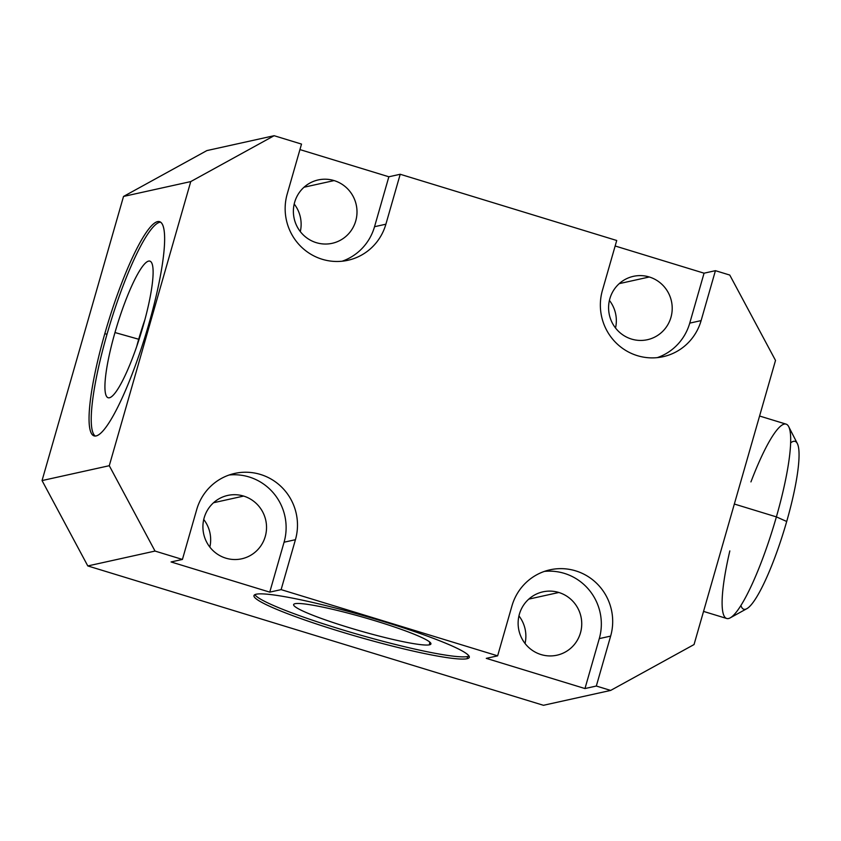 <?xml version="1.0" encoding="UTF-8"?>
<svg xmlns="http://www.w3.org/2000/svg" width="841" height="841" viewBox="0 0 841 841"><rect width="100%" height="100%" fill="white"/><g stroke="black" fill="none" stroke-linecap="round" stroke-linejoin="round"><path stroke-width="1.26" d="M87.8 565.94L42.05 480.568L123.522 196.447L190.749 181.582L274.134 135.706L206.897 150.581L123.522 196.447L206.897 150.581L274.134 135.706L206.897 150.581L123.522 196.447L42.05 480.568L87.8 565.94L543.444 705.294L610.671 690.419L694.046 644.553L775.518 360.432L729.767 275.06L715.428 270.676L701.11 320.61A52.426 51.354 -102.5 0 1 637.383 355.669A52.426 51.354 -102.5 0 1 602.408 290.418L616.726 240.494L400.211 174.266L385.893 224.2A52.426 51.354 -102.5 0 1 322.166 259.259A52.426 51.354 -102.5 0 1 287.202 194.019L301.52 144.084L274.134 135.706L190.749 181.582L109.277 465.704L155.028 551.065L182.423 559.444L196.731 509.509A52.426 51.354 -102.5 0 1 260.468 474.45A52.426 51.354 -102.5 0 1 295.433 539.701L281.115 589.625L497.63 655.843L511.948 605.919A52.426 51.354 -102.5 0 1 575.675 570.86A52.426 51.354 -102.5 0 1 610.64 636.101L596.322 686.035L610.671 690.419L596.322 686.035L584.968 688.548L486.277 658.356L497.63 655.843L281.115 589.625L269.751 592.138L171.059 561.956L182.423 559.444L155.028 551.065L87.8 565.94L543.444 705.294L610.671 690.419L543.444 705.294L87.8 565.94L155.028 551.065L109.277 465.704L190.749 181.582L123.522 196.447L42.05 480.568L109.277 465.704L42.05 480.568L87.8 565.94L155.028 551.065L182.423 559.444L196.731 509.509A52.426 51.354 77.5 0 1 234.765 473.42A52.426 51.354 77.5 0 1 295.433 539.701L281.115 589.625L269.751 592.138L284.069 542.214A52.426 51.354 77.5 0 0 229.151 475.007A52.426 51.354 -102.5 0 1 284.069 542.214L295.433 539.701A52.426 51.354 77.5 0 0 260.468 474.45A52.426 51.354 77.5 0 0 196.731 509.509L182.423 559.444L171.059 561.956L269.751 592.138L284.069 542.214A52.426 51.354 77.5 0 0 229.151 475.007M518.95 615.906A32.452 31.779 -102.5 0 1 525.047 643.491A32.452 31.779 77.5 0 0 518.95 615.906A32.452 31.779 -102.5 0 1 525.047 643.491M609.42 300.416A32.452 31.779 -102.5 0 1 615.517 328.001A32.452 31.779 77.5 0 0 609.42 300.416A32.452 31.779 -102.5 0 1 615.517 328.001M203.743 519.507A32.452 31.779 -102.5 0 1 209.84 547.092A32.452 31.779 77.5 0 0 203.743 519.507A32.452 31.779 -102.5 0 1 209.84 547.092M294.203 204.006A32.452 31.779 -102.5 0 1 300.311 231.59A32.452 31.779 77.5 0 0 294.203 204.006A32.452 31.779 -102.5 0 1 300.311 231.59M610.671 690.419L694.046 644.553L775.518 360.432L729.767 275.06L715.428 270.676L701.11 320.61L689.746 323.123L704.064 273.188L715.428 270.676L701.11 320.61A52.426 51.354 77.5 0 1 637.383 355.669A52.426 51.354 77.5 0 1 602.408 290.418L616.726 240.494L400.211 174.266L385.893 224.2L374.539 226.713L388.857 176.778L400.211 174.266L385.893 224.2A52.426 51.354 77.5 0 1 322.166 259.259A52.426 51.354 77.5 0 1 287.202 194.019L301.52 144.084L274.134 135.706L301.52 144.084L287.202 194.019A52.426 51.354 77.5 0 0 347.869 260.3A52.426 51.354 77.5 0 0 385.893 224.2L374.539 226.713A52.426 51.354 -102.5 0 1 342.119 261.225A52.426 51.354 77.5 0 0 374.539 226.713L388.857 176.778L299.943 149.593L388.857 176.778L400.211 174.266L616.726 240.494L602.408 290.418A52.426 51.354 77.5 0 0 663.086 356.7A52.426 51.354 77.5 0 0 701.11 320.61L689.746 323.123A52.426 51.354 -102.5 0 1 657.326 357.625A52.426 51.354 77.5 0 0 689.746 323.123L704.064 273.188L615.149 245.993L704.064 273.188L715.428 270.676L729.767 275.06L775.518 360.432L694.046 644.553L610.671 690.419L596.322 686.035L584.968 688.548L599.286 638.613A52.426 51.354 77.5 0 0 544.369 571.407A52.426 51.354 -102.5 0 1 599.286 638.613L610.64 636.101L596.322 686.035L610.64 636.101A52.426 51.354 77.5 0 0 549.972 569.82A52.426 51.354 77.5 0 0 511.948 605.919L497.63 655.843L511.948 605.919A52.426 51.354 77.5 0 1 575.675 570.86A52.426 51.354 77.5 0 1 610.64 636.101L599.286 638.613L610.64 636.101M104.82 333.635A112.011 19.742 107 0 1 157.572 221.614A112.011 19.742 107 0 1 148.878 323.89A112.011 19.742 107 0 1 96.126 435.922A112.011 19.742 107 0 1 104.82 333.635L106.986 334.308A112.011 19.742 -73 0 0 95.233 436.027A112.011 19.742 107 0 1 106.986 334.308A112.011 19.742 107 0 1 160.642 222.171A112.011 19.742 -73 0 0 106.986 334.308L104.82 333.635A112.011 19.742 -73 0 0 94.087 435.869A112.011 19.742 -73 0 0 148.878 323.89A112.011 19.742 -73 0 0 159.611 221.656A112.011 19.742 -73 0 0 104.82 333.635L106.986 334.308M467.07 658.713A112.011 10.933 16 0 1 339.606 631.339A112.011 10.933 16 0 1 256.211 594.219A112.011 10.933 16 0 1 383.664 621.594A112.011 10.933 16 0 1 467.07 658.713L467.701 656.506A112.011 10.933 -164 0 0 469.026 656.064A112.011 10.933 16 0 1 467.701 656.506A112.011 10.933 16 0 1 355.344 633.63A112.011 10.933 16 0 1 254.886 594.661A112.011 10.933 -164 0 0 355.344 633.63A112.011 10.933 -164 0 0 467.701 656.506L467.07 658.713A112.011 10.933 -164 0 0 469.31 657.336A112.011 10.933 -164 0 0 374.213 618.745A112.011 10.933 -164 0 0 256.211 594.219A112.011 10.933 -164 0 0 253.971 595.596A112.011 10.933 -164 0 0 349.068 634.188A112.011 10.933 -164 0 0 467.07 658.713L467.701 656.506M558.834 592.485A32.452 31.779 77.5 0 0 519.034 630.95A32.452 31.779 77.5 0 0 571.933 647.128A32.452 31.779 77.5 0 0 558.834 592.485A32.452 31.779 77.5 0 0 542.929 591.843A32.452 31.779 77.5 0 0 518.14 622.245A32.452 31.779 77.5 0 0 541.036 654.561A32.452 31.779 77.5 0 0 556.942 655.202A32.452 31.779 77.5 0 0 581.73 624.8A32.452 31.779 77.5 0 0 558.834 592.485L528.768 599.128L558.834 592.485A32.452 31.779 -102.5 0 1 580.479 632.863A32.452 31.779 -102.5 0 1 541.036 654.561A32.452 31.779 -102.5 0 1 519.391 614.182A32.452 31.779 -102.5 0 1 558.834 592.485L528.768 599.128M649.305 276.983A32.452 31.779 77.5 0 0 609.504 315.459A32.452 31.779 77.5 0 0 662.403 331.638A32.452 31.779 77.5 0 0 649.305 276.983A32.452 31.779 77.5 0 0 633.399 276.342A32.452 31.779 77.5 0 0 608.6 306.744A32.452 31.779 77.5 0 0 631.507 339.07A32.452 31.779 77.5 0 0 647.412 339.711A32.452 31.779 77.5 0 0 672.201 309.309A32.452 31.779 77.5 0 0 649.305 276.983L619.239 283.638L649.305 276.983A32.452 31.779 -102.5 0 1 670.95 317.362A32.452 31.779 -102.5 0 1 631.507 339.07A32.452 31.779 -102.5 0 1 609.862 298.681A32.452 31.779 -102.5 0 1 649.305 276.983L619.239 283.638M243.627 496.074A32.452 31.779 77.5 0 0 203.827 534.55A32.452 31.779 77.5 0 0 256.726 550.729A32.452 31.779 77.5 0 0 243.627 496.074A32.452 31.779 77.5 0 0 227.722 495.433A32.452 31.779 77.5 0 0 202.923 525.835A32.452 31.779 77.5 0 0 225.83 558.161A32.452 31.779 77.5 0 0 241.735 558.802A32.452 31.779 77.5 0 0 266.523 528.4A32.452 31.779 77.5 0 0 243.627 496.074L213.561 502.729L243.627 496.074A32.452 31.779 -102.5 0 1 265.272 536.453A32.452 31.779 -102.5 0 1 225.83 558.161A32.452 31.779 -102.5 0 1 204.184 517.772A32.452 31.779 -102.5 0 1 243.627 496.074L213.561 502.729M334.098 180.584A32.452 31.779 77.5 0 0 294.287 219.049A32.452 31.779 77.5 0 0 347.196 235.228A32.452 31.779 77.5 0 0 334.098 180.584A32.452 31.779 77.5 0 0 318.182 179.942A32.452 31.779 77.5 0 0 293.393 210.345A32.452 31.779 77.5 0 0 316.29 242.66A32.452 31.779 77.5 0 0 332.206 243.301A32.452 31.779 77.5 0 0 356.994 212.899A32.452 31.779 77.5 0 0 334.098 180.584L304.032 187.228L334.098 180.584A32.452 31.779 -102.5 0 1 355.732 220.962A32.452 31.779 -102.5 0 1 316.29 242.66A32.452 31.779 -102.5 0 1 294.655 202.282A32.452 31.779 -102.5 0 1 334.098 180.584L304.032 187.228M596.322 686.035L584.968 688.548L486.277 658.356L584.968 688.548L599.286 638.613A52.426 51.354 77.5 0 0 544.369 571.407M486.277 658.356L497.63 655.843L486.277 658.356M497.63 655.843L281.115 589.625L269.751 592.138L171.059 561.956L182.423 559.444M295.044 603.701A71.422 6.97 -164 0 0 293.677 604.437A71.422 6.97 -164 0 0 353.546 628.973A71.422 6.97 -164 0 0 429.499 644.816L429.698 642.019L429.499 644.816A71.422 6.97 16 0 1 348.227 627.365A71.422 6.97 16 0 1 295.044 603.701A71.422 6.97 16 0 1 376.316 621.152A71.422 6.97 16 0 1 429.499 644.816A71.422 6.97 -164 0 0 430.949 643.796A71.422 6.97 -164 0 0 369.577 619.123A71.422 6.97 -164 0 0 295.044 603.701A71.422 6.97 16 0 1 408.053 631.843A71.422 6.97 16 0 1 383.717 637.226A71.422 6.97 16 0 1 295.044 603.701M144.936 319.569A66.292 11.679 -73 0 0 138.702 339.259L138.702 339.259A66.292 11.679 107 0 1 144.936 319.569A66.292 11.679 -73 0 0 136.705 346.503A66.292 11.679 107 0 1 138.702 339.259A66.292 11.679 -73 0 0 136.705 346.503M143.065 326.319A71.422 12.583 -73 0 0 150.35 261.32A71.422 12.583 -73 0 0 114.975 332.542L138.702 339.259L114.975 332.542A71.422 12.583 107 0 1 148.615 261.109A71.422 12.583 107 0 1 143.065 326.319A71.422 12.583 107 0 1 109.435 397.751A71.422 12.583 107 0 1 114.975 332.542A71.422 12.583 -73 0 0 108.605 397.814A71.422 12.583 -73 0 0 143.065 326.319A71.422 12.583 107 0 1 105.03 390.15A71.422 12.583 107 0 1 138.965 271.811A71.422 12.583 107 0 1 143.065 326.319M759.581 416.022L786.114 424.137A101.614 17.913 107 0 1 776.39 516.889L734.34 504.032L776.39 516.889A101.614 17.913 -73 0 0 788.7 426.65L797.342 443.543A87.758 15.464 107 0 1 786.703 521.483A87.758 15.464 107 0 0 790.645 442.871A87.758 15.464 107 0 1 786.703 521.483A87.758 15.464 107 0 1 740.91 605.478A87.758 15.464 107 0 0 786.703 521.483A87.758 15.464 107 0 1 746.84 608.674L730.23 617.851A101.614 17.913 -73 0 0 776.39 516.889L786.703 521.483L776.39 516.889A101.614 17.913 107 0 1 726.677 618.482L703.549 611.407M786.703 521.483L776.39 516.889A101.614 17.913 107 0 1 731.397 617.094A101.614 17.913 107 0 1 729.83 550.918A101.614 17.913 -73 0 0 730.23 617.851M281.115 589.625L295.433 539.701M123.522 196.447L190.749 181.582L109.277 465.704L42.05 480.568M715.428 270.676L704.064 273.188L615.149 245.993M400.211 174.266L388.857 176.778L299.943 149.593M148.878 323.89A112.011 19.742 -73 0 0 142.444 238.402A112.011 19.742 -73 0 0 89.22 424.001A112.011 19.742 -73 0 0 148.878 323.89M256.211 594.219A112.011 10.933 -164 0 0 395.27 646.813A112.011 10.933 -164 0 0 433.43 638.372A112.011 10.933 -164 0 0 256.211 594.219M190.749 181.582L274.134 135.706M155.028 551.065L109.277 465.704M701.11 320.61L689.746 323.123L704.064 273.188M385.893 224.2L374.539 226.713L388.857 176.778M584.968 688.548L599.286 638.613M269.751 592.138L284.069 542.214M429.698 642.019L429.499 644.816M254.886 594.661A112.011 10.933 -164 0 0 359.254 634.766A112.011 10.933 -164 0 0 469.026 656.064M139.091 339.344L114.975 332.542M160.642 222.171A112.011 19.742 -73 0 0 110.15 323.659A112.011 19.742 -73 0 0 95.233 436.027M750.939 481.904A101.614 17.913 107 0 1 788.112 425.672A101.614 17.913 107 0 1 776.39 516.889L734.34 504.032M657.326 357.625A52.426 51.354 77.5 0 0 689.746 323.123M342.119 261.225A52.426 51.354 77.5 0 0 374.539 226.713"/></g></svg>
